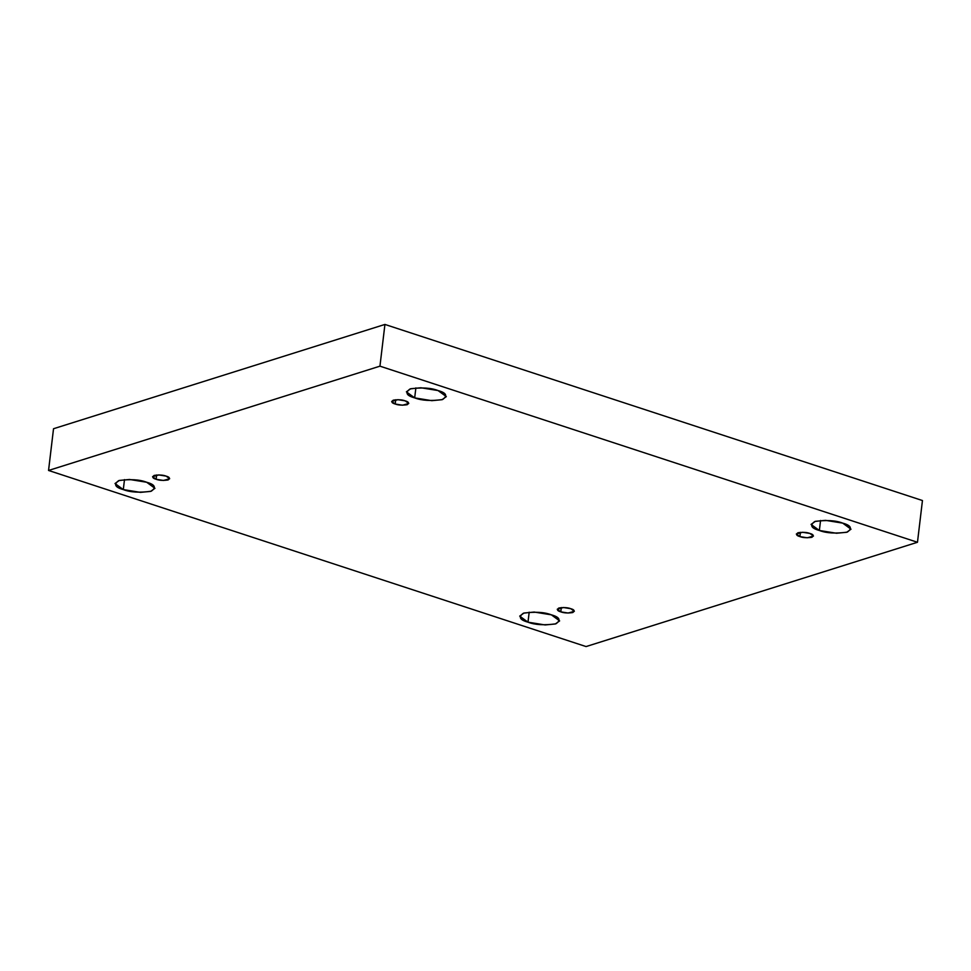 <?xml version="1.0" encoding="UTF-8"?>
<svg xmlns="http://www.w3.org/2000/svg" width="971" height="971" viewBox="0 0 971 971"><rect width="100%" height="100%" fill="white"/><g stroke="black" fill="none" stroke-linecap="round" stroke-linejoin="round"><path stroke-width="1.46" d="M438.03 390.548L420.904 387.769L410.684 388.74L406.388 391.835L414.678 397.892L415.867 387.902L414.678 397.892C406.351 395.585 404.834 392.6 410.138 388.91C421.73 387.271 431.027 387.817 438.03 390.548C446.369 392.842 447.874 395.84 442.57 399.53C430.978 401.157 421.681 400.61 414.678 397.892L431.804 400.671L442.023 399.7L446.332 396.605L438.03 390.548M146.657 482.247L129.544 479.468L119.312 480.439L115.015 483.534L123.305 489.59L124.494 479.601L123.305 489.59C114.979 487.296 113.461 484.298 118.765 480.609C130.357 478.982 139.654 479.528 146.657 482.247C154.996 484.553 156.513 487.539 151.209 491.229C139.606 492.867 130.308 492.321 123.305 489.59L140.431 492.37L150.651 491.399L154.959 488.304L146.657 482.247M842.719 523.126L825.593 520.359L815.373 521.33L811.064 524.425L819.366 530.482L820.556 520.48L819.366 530.482C811.028 528.175 809.523 525.177 814.827 521.488C826.418 519.861 835.715 520.407 842.719 523.126C851.045 525.432 852.562 528.43 847.258 532.12C835.667 533.747 826.37 533.2 819.366 530.482L836.48 533.249L846.712 532.278L851.009 529.183L842.719 523.126M551.346 614.825L534.22 612.058L524 613.029L519.703 616.124L527.993 622.18L529.183 612.191L527.993 622.18C519.667 619.874 518.15 616.876 523.454 613.187C535.045 611.56 544.343 612.106 551.346 614.825C559.672 617.131 561.189 620.129 555.885 623.819C544.294 625.445 534.997 624.899 527.993 622.18L545.119 624.948L555.339 623.977L559.636 620.882L551.346 614.825M570.814 608.708L563.471 607.518L557.245 609.254L560.801 611.851L561.311 607.567L560.801 611.851C557.233 610.868 556.577 609.582 558.859 608.004C563.823 607.3 567.804 607.543 570.814 608.708C574.383 609.691 575.026 610.977 572.756 612.555C567.792 613.259 563.799 613.017 560.801 611.851L568.132 613.041L574.359 611.305L570.814 608.708M809.911 533.455L802.568 532.266L796.341 534.001L799.898 536.599L800.407 532.314L799.898 536.599C796.329 535.616 795.686 534.329 797.956 532.751C802.92 532.047 806.913 532.29 809.911 533.455C813.48 534.438 814.123 535.725 811.853 537.303C806.889 538.007 802.908 537.764 799.898 536.599L807.241 537.788L813.467 536.053L809.911 533.455M405.223 400.865L397.892 399.676L391.665 401.424L395.221 404.021L395.731 399.736L395.221 404.021C391.641 403.038 390.997 401.751 393.267 400.161C398.244 399.469 402.225 399.7 405.223 400.865C408.791 401.86 409.446 403.135 407.177 404.725C402.2 405.417 398.219 405.186 395.221 404.021L402.552 405.21L408.779 403.463L405.223 400.865M166.126 476.118L158.783 474.928L152.556 476.676L156.113 479.273L156.622 474.989L156.113 479.273C152.544 478.278 151.901 477.004 154.171 475.414C159.135 474.722 163.128 474.953 166.126 476.118C169.694 477.113 170.338 478.387 168.068 479.977C163.104 480.669 159.123 480.439 156.113 479.273L163.456 480.463L169.682 478.715L166.126 476.118M917.474 542.267L586.071 646.565L48.55 470.462L53.526 428.733L48.55 470.462L379.952 366.164L384.929 324.435L53.526 428.733L384.929 324.435L379.952 366.164L917.474 542.267L922.45 500.538L917.474 542.267L379.952 366.164L48.55 470.462L586.071 646.565L917.474 542.267M922.45 500.538L384.929 324.435L922.45 500.538"/></g></svg>

